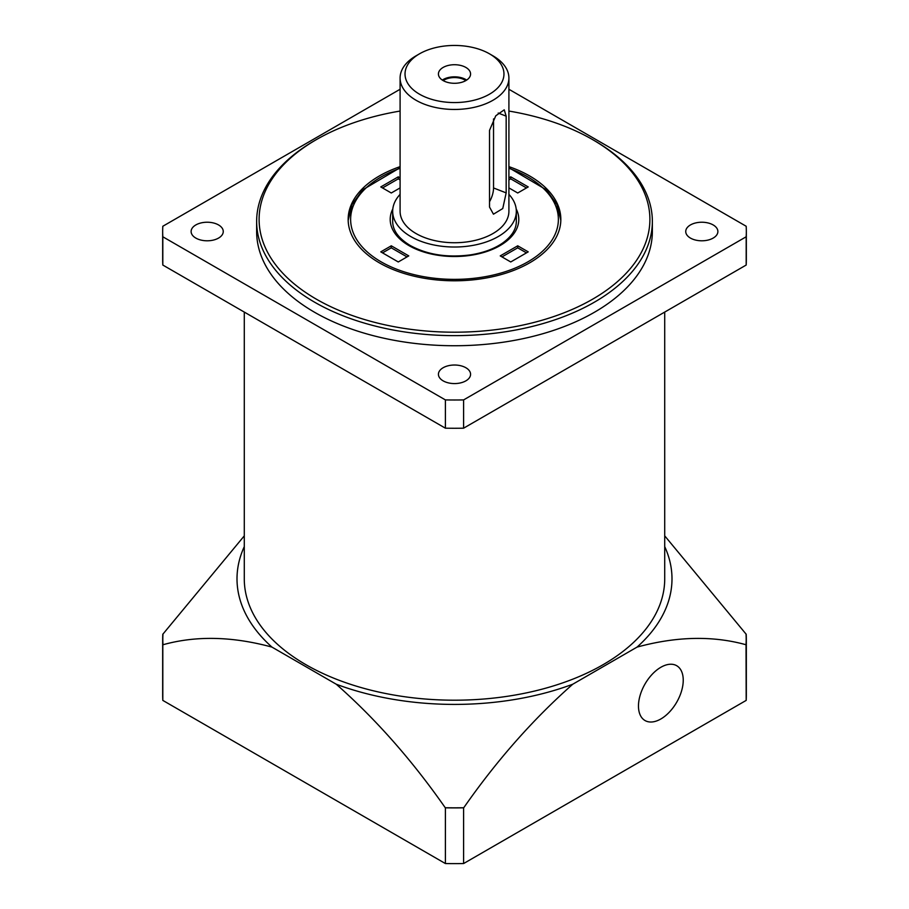 <?xml version="1.0" encoding="UTF-8"?>
<svg xmlns="http://www.w3.org/2000/svg" width="909" height="909" viewBox="0 0 909 909"><rect width="100%" height="100%" fill="white"/><g stroke="black" fill="none" stroke-linecap="round" stroke-linejoin="round"><path stroke-width="1.36" d="M463.749 807.737L463.601 807.817A291.834 168.483 180 0 1 445.399 807.817L445.251 807.737A291.687 168.404 0 0 0 463.749 807.737C496.723 760.447 533.06 719.28 572.75 684.227L637.039 647.106C676.512 636.345 712.849 635.561 746.039 644.754A291.687 168.404 0 0 0 746.039 634.073L746.187 634.164A291.834 168.483 180 0 1 746.334 639.413L746.334 695.146A291.834 168.483 180 0 1 746.187 700.396L463.601 863.55A291.834 168.483 180 0 1 445.399 863.55L162.813 700.396A291.834 168.483 180 0 1 162.666 695.146L162.666 639.413A291.834 168.483 180 0 1 162.813 634.164L162.961 634.073A291.687 168.404 0 0 0 162.961 644.754C195.935 635.55 232.272 636.334 271.961 647.106A217.49 125.567 0 0 1 244.282 546.627M638.47 706.054A31.656 18.282 120 0 0 645.026 720.542A31.656 18.282 120 0 0 676.682 702.259A31.656 18.282 120 0 0 676.682 665.706A31.656 18.282 120 0 0 652.287 674.194A31.656 18.282 120 0 0 638.47 706.054M746.039 634.073L664.718 535.856M244.282 535.856L162.961 634.073M463.601 863.55L463.601 807.817M746.187 700.396L746.039 644.754M400.096 166.642A106.342 61.403 0 0 0 348.158 219.399A106.342 61.403 0 0 0 379.303 262.815A106.342 61.403 0 0 0 495.2 276.12A106.342 61.403 0 0 0 560.842 219.399A106.342 61.403 0 0 0 508.904 166.642M382.53 187.947L398.267 178.857L398.267 176.835L380.78 186.936L391.279 192.992L400.096 187.902M517.721 245.805L500.234 255.895L510.733 261.962L528.22 251.861L517.721 245.805L517.721 247.827L501.984 256.906M398.267 261.962L408.766 255.895L391.279 245.805L380.78 251.861L398.267 261.962M398.267 176.835L400.096 177.891M526.47 187.947L510.733 178.857L510.733 176.835L508.904 177.891M510.733 176.835L528.22 186.936L517.721 192.992L508.904 187.902M407.016 256.906L391.279 247.827L391.279 245.805M664.718 312.071L664.718 578.828A210.218 121.363 180 0 1 534.947 690.965A210.218 121.363 180 0 1 305.856 664.649A210.218 121.363 180 0 1 244.282 578.828L244.282 312.071M592.657 139.634L594.406 140.645A197.855 114.227 180 0 1 652.355 221.421A197.855 114.227 180 0 1 530.208 326.945A197.855 114.227 180 0 1 314.594 302.186A197.855 114.227 180 0 1 256.645 221.421A197.855 114.227 180 0 1 314.594 140.645L316.343 139.634A195.378 112.796 0 0 0 316.343 299.163A195.378 112.796 0 0 0 592.657 299.163A195.378 112.796 0 0 0 592.657 139.634A195.378 112.796 0 0 0 508.904 111.057M256.645 221.421L256.645 231.511A197.855 114.227 0 0 0 314.594 312.287A197.855 114.227 0 0 0 530.208 337.046A197.855 114.227 0 0 0 652.355 231.511L652.355 221.421M463.601 399.915L746.187 236.772L746.187 265.042L463.601 428.184A291.834 168.483 0 0 1 445.399 428.184L162.813 265.042A291.834 168.483 0 0 1 162.666 259.781L162.666 231.511A291.834 168.483 0 0 0 162.813 236.772L445.399 399.915A291.834 168.483 0 0 0 463.601 399.915L463.601 428.184M746.187 265.042A291.834 168.483 0 0 0 746.334 259.781L746.334 231.511A291.834 168.483 0 0 0 746.187 226.261L508.904 89.264M443.137 380.86A16.078 9.283 0 0 0 460.647 382.871A16.078 9.283 0 0 0 470.578 374.292A16.078 9.283 0 0 0 454.5 365.02A16.078 9.283 0 0 0 438.422 374.292A16.078 9.283 0 0 0 443.137 380.86M746.187 236.772A291.834 168.483 0 0 0 746.334 231.511M400.096 89.264L162.813 226.261A291.834 168.483 0 0 0 162.666 231.511M195.821 238.078A16.078 9.283 0 0 0 213.342 240.09A16.078 9.283 0 0 0 223.262 231.511A16.078 9.283 0 0 0 207.184 222.228A16.078 9.283 0 0 0 191.117 231.511A16.078 9.283 0 0 0 195.821 238.078M690.442 238.078A16.078 9.283 0 0 0 707.963 240.09A16.078 9.283 0 0 0 717.883 231.511A16.078 9.283 0 0 0 701.816 222.228A16.078 9.283 0 0 0 685.738 231.511A16.078 9.283 0 0 0 690.442 238.078M489.531 130.351L495.769 115.784L504.245 109.819L506.165 116.159L506.165 192.89L502.757 208.547L493.451 214.194L489.531 207.082L489.531 130.351M400.096 78.049L400.096 211.32A54.404 31.417 0 0 0 424.003 237.34A54.404 31.417 0 0 0 480.009 239.067A54.404 31.417 0 0 0 508.904 211.32L508.904 78.049A54.404 31.417 180 0 1 480.009 105.796A54.404 31.417 180 0 1 424.003 104.058A54.404 31.417 180 0 1 400.096 78.049A54.404 31.417 180 0 1 416.027 55.835L419.526 53.813A49.461 28.554 0 0 0 426.776 97.661A49.461 28.554 0 0 0 492.644 92.184A49.461 28.554 0 0 0 489.474 53.813A49.461 28.554 0 0 0 419.526 53.813M489.474 53.813L492.973 55.835A54.404 31.417 180 0 1 508.904 78.049M493.542 118.897L493.542 187.958L506.165 192.89M489.531 201.73A14.839 6.795 111.3 0 0 493.542 187.958M400.096 194.367A61.823 35.701 0 0 0 392.677 211.32A61.823 35.701 0 0 0 410.777 236.556A61.823 35.701 0 0 0 419.844 240.885A61.823 35.701 0 0 0 483.486 242.851A61.823 35.701 0 0 0 516.323 211.32A61.823 35.701 0 0 0 508.904 194.367M445.49 81.696A16.078 9.283 0 0 0 462.033 82.208A16.078 9.283 0 0 0 470.578 74.004A16.078 9.283 0 0 0 454.5 64.721A16.078 9.283 0 0 0 438.422 74.004A16.078 9.283 0 0 0 445.49 81.696M465.828 80.594A14.839 8.567 0 0 0 443.172 80.594M466.681 80.06A16.078 9.283 0 0 0 442.319 80.06M746.334 639.413A291.834 168.483 180 0 1 746.187 644.663M637.039 647.106A217.49 125.567 0 0 0 664.718 546.627M445.251 807.737C412.061 760.219 375.735 719.042 336.25 684.227A217.49 125.567 0 0 0 572.75 684.227M162.961 644.754L162.813 644.663A291.834 168.483 180 0 1 162.666 639.413M162.813 700.396L162.813 644.663M445.399 863.55L445.399 807.817M336.25 684.227L271.961 647.106M162.813 236.772L162.813 265.042M445.399 399.915L445.399 428.184M400.096 111.057A195.378 112.796 0 0 0 316.343 139.634M526.47 252.872L517.721 247.827M382.53 252.872L391.279 247.827M398.267 178.857L400.096 179.902M510.733 178.857L508.904 179.902M400.096 168.313A103.876 59.971 0 0 0 381.053 261.803A103.876 59.971 0 0 0 536.026 256.565A103.876 59.971 0 0 0 508.904 168.313M516.187 208.922A64.3 37.121 180 0 1 487.326 251.316A64.3 37.121 180 0 1 409.027 245.646A64.3 37.121 180 0 1 392.813 208.922M498.212 113.046L506.165 116.159M392.677 211.32L392.677 221.421C392.745 230.431 398.608 238.465 410.266 245.521C427.344 254.77 447.41 257.883 470.476 254.872C483.327 252.85 493.985 248.952 502.45 243.18C511.676 236.556 516.301 229.307 516.323 221.421L516.323 211.32M560.83 220.398L556.899 204.48L546.366 189.845L508.904 167.71M400.096 167.71L362.634 189.845L352.101 204.48L348.17 220.398"/></g></svg>
